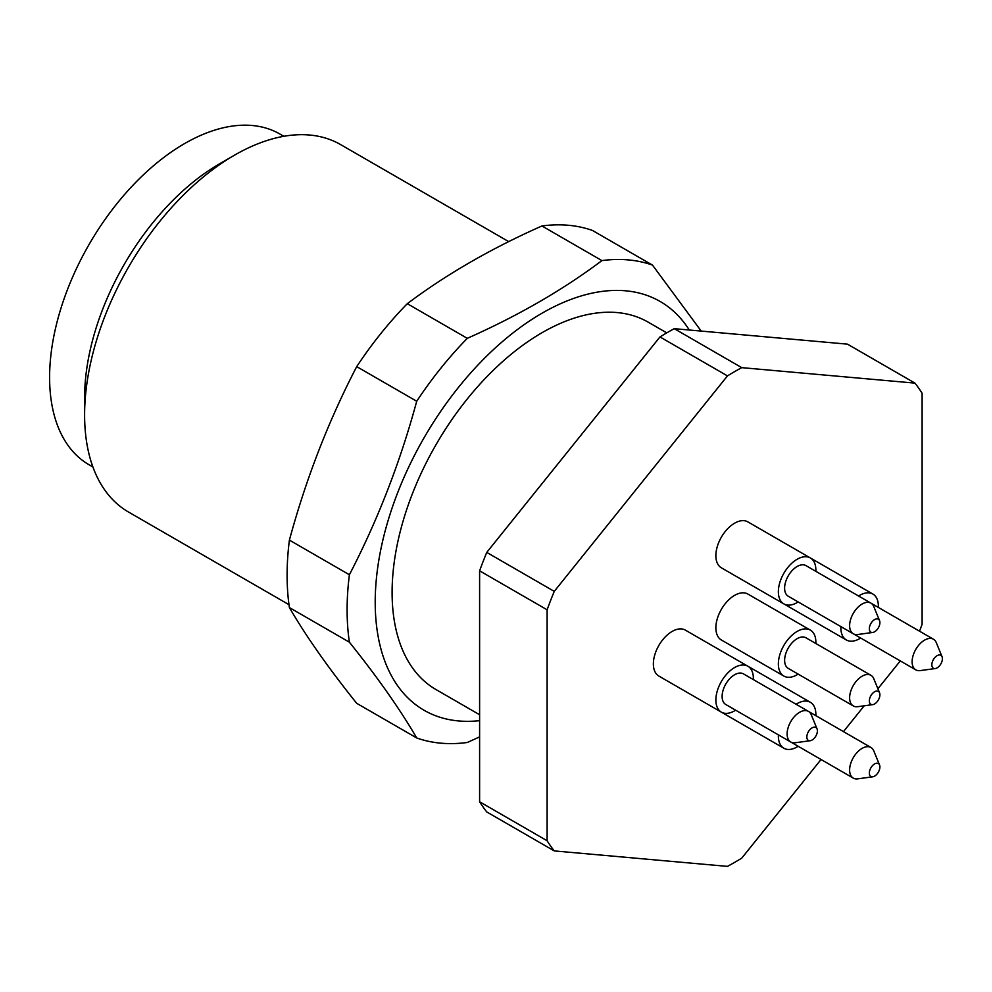 <?xml version="1.0" encoding="UTF-8"?>
<svg xmlns="http://www.w3.org/2000/svg" width="992" height="992" viewBox="0 0 992 992"><rect width="100%" height="100%" fill="white"/><g stroke="black" fill="none" stroke-linecap="round" stroke-linejoin="round"><path stroke-width="1.49" d="M479.607 714.736L436.046 689.589A212.139 122.475 -60 0 1 403.521 519.597A212.139 122.475 -60 0 1 542.103 332.667A212.139 122.475 -60 0 1 648.173 322.152L666.748 332.878M508.685 241.614L340.665 144.621A212.139 122.475 120 0 0 234.596 155.124A212.139 122.475 120 0 0 84.605 414.941A212.139 122.475 120 0 0 128.538 512.046L288.994 604.686M283.824 136.301L280.066 134.118A190.923 110.224 120 0 0 89.144 244.354A190.923 110.224 120 0 0 89.144 464.814L92.913 466.984M234.596 155.124L219.604 163.792A190.923 110.224 120 0 0 84.605 397.618L84.605 414.941M601.921 260.598L541.93 225.965A265.174 153.103 120 0 1 592.509 230.479L652.513 265.124A265.174 153.103 120 0 0 601.921 260.598C562.91 289.9 518.035 315.803 467.294 338.334A265.174 153.103 120 0 0 416.714 401.252C400.198 462.235 377.766 520.068 349.395 574.752A265.174 153.103 120 0 0 349.395 642.196C377.692 677.511 400.136 709.429 416.714 737.961A265.174 153.103 120 0 0 467.294 742.487L479.607 736.895M701.208 331.08L652.513 265.124M541.93 225.965C491.176 248.484 446.301 274.387 407.29 303.688L467.294 338.334M407.29 303.688A265.174 153.103 120 0 0 356.711 366.618L416.714 401.252M356.711 366.618C328.513 420.844 306.082 478.677 289.391 540.107L349.395 574.752M289.391 540.107A265.174 153.103 120 0 0 289.391 607.563L349.395 642.196M289.391 607.563C305.97 636.095 328.402 668.013 356.711 703.328L416.714 737.961M689.279 330.014A236.034 136.276 120 0 0 602.032 291.412A236.034 136.276 120 0 0 391.493 509.801A236.034 136.276 120 0 0 458.664 720.948A236.034 136.276 120 0 0 479.607 720.651M817.396 730.881A7.477 4.315 120 0 0 817.048 728.897A7.477 4.315 120 0 0 808.381 731.774A7.477 4.315 120 0 0 810.228 740.714A7.477 4.315 120 0 0 817.396 730.881M879.904 694.797A7.477 4.315 120 0 0 879.557 692.813A7.477 4.315 120 0 0 870.877 695.69A7.477 4.315 120 0 0 872.724 704.63A7.477 4.315 120 0 0 879.904 694.797M879.904 622.629A7.477 4.315 120 0 0 879.557 620.645A7.477 4.315 120 0 0 870.877 623.522A7.477 4.315 120 0 0 872.724 632.462A7.477 4.315 120 0 0 879.904 622.629M942.4 658.713A7.477 4.315 120 0 0 942.053 656.729A7.477 4.315 120 0 0 933.385 659.606A7.477 4.315 120 0 0 935.233 668.546A7.477 4.315 120 0 0 942.4 658.713M879.904 766.965A7.477 4.315 120 0 0 879.557 764.993A7.477 4.315 120 0 0 870.877 767.858A7.477 4.315 120 0 0 872.724 776.798A7.477 4.315 120 0 0 879.904 766.965M817.048 728.897L811.295 714.823A17.682 10.205 120 0 0 808.455 711.4A17.682 10.205 120 0 0 790.773 721.606A17.682 10.205 120 0 0 790.773 742.016A17.682 10.205 120 0 0 795.15 742.772L810.228 740.714M879.557 692.813L873.791 678.739A17.682 10.205 120 0 0 870.951 675.316A17.682 10.205 120 0 0 853.281 685.522A17.682 10.205 120 0 0 853.281 705.932A17.682 10.205 120 0 0 857.658 706.688L872.724 704.63M879.557 620.645L873.791 606.558A17.682 10.205 120 0 0 870.951 603.148A17.682 10.205 120 0 0 853.281 613.354A17.682 10.205 120 0 0 853.281 633.764A17.682 10.205 120 0 0 857.658 634.52L872.724 632.462M942.053 656.729L936.299 642.655A17.682 10.205 120 0 0 933.46 639.232A17.682 10.205 120 0 0 915.777 649.438A17.682 10.205 120 0 0 915.777 669.848A17.682 10.205 120 0 0 920.154 670.604L935.233 668.546M879.557 764.993L873.791 750.907A17.682 10.205 120 0 0 870.951 747.484A17.682 10.205 120 0 0 853.281 757.69A17.682 10.205 120 0 0 853.281 778.112A17.682 10.205 120 0 0 857.658 778.856L872.724 776.798M808.455 711.4L743.454 673.878A17.682 10.205 120 0 0 725.772 684.083A17.682 10.205 120 0 0 725.772 704.494L790.773 742.016M870.951 675.316L805.95 637.794A17.682 10.205 120 0 0 788.28 647.999A17.682 10.205 120 0 0 788.28 668.41L853.281 705.932M870.951 603.148L805.95 565.614A17.682 10.205 120 0 0 788.28 575.819A17.682 10.205 120 0 0 788.28 596.242L853.281 633.764M850.69 632.276A17.682 10.205 120 0 0 850.776 632.326L915.777 669.848M788.181 740.528A17.682 10.205 120 0 0 788.28 740.578L853.281 778.112M753.337 679.582A26.511 15.314 120 0 0 753.362 678.354A26.511 15.314 120 0 0 747.869 666.215A26.511 15.314 120 0 0 721.358 681.529A26.511 15.314 120 0 0 721.358 712.144A26.511 15.314 120 0 0 735.655 710.198M815.833 643.498A26.511 15.314 120 0 0 815.87 642.27A26.511 15.314 120 0 0 810.377 630.131A26.511 15.314 120 0 0 783.854 645.445A26.511 15.314 120 0 0 783.854 676.06A26.511 15.314 120 0 0 798.163 674.114M815.833 571.33A26.511 15.314 120 0 0 815.87 570.102A26.511 15.314 120 0 0 810.377 557.963A26.511 15.314 120 0 0 783.854 573.277A26.511 15.314 120 0 0 783.854 603.892A26.511 15.314 120 0 0 798.163 601.946M878.342 607.414A26.511 15.314 120 0 0 878.366 606.186A26.511 15.314 120 0 0 872.873 594.047A26.511 15.314 120 0 0 858.576 595.994M840.894 626.622A26.511 15.314 120 0 0 846.362 639.976A26.511 15.314 120 0 0 860.659 638.03M815.833 715.666A26.511 15.314 120 0 0 815.87 714.438A26.511 15.314 120 0 0 810.377 702.299A26.511 15.314 120 0 0 796.068 704.258M778.398 734.874A26.511 15.314 120 0 0 783.854 748.228A26.511 15.314 120 0 0 798.163 746.282M721.246 712.082A26.511 15.314 -60 0 0 721.358 712.144L658.849 676.06A26.511 15.314 -60 0 1 654.794 654.819A26.511 15.314 -60 0 1 672.117 631.445A26.511 15.314 -60 0 1 685.373 630.131L747.869 666.215M783.854 676.06L721.358 639.976A26.511 15.314 -60 0 1 717.29 618.735A26.511 15.314 -60 0 1 734.613 595.361A26.511 15.314 -60 0 1 747.869 594.047L810.377 630.131M783.742 603.83A26.511 15.314 -60 0 0 783.854 603.892L721.358 567.808A26.511 15.314 -60 0 1 717.29 546.555A26.511 15.314 -60 0 1 734.613 523.193A26.511 15.314 -60 0 1 747.869 521.879L810.377 557.963M674.262 328.674L847.466 344.15L914.971 383.123L741.756 367.648L674.262 328.674A300.526 173.513 -60 0 0 659.965 336.933L486.75 552.408L554.255 591.368L727.471 375.894A300.526 173.513 -60 0 1 741.756 367.648M486.75 552.408A300.526 173.513 -60 0 0 479.607 570.822L547.113 609.795A300.526 173.513 -60 0 1 554.255 591.368M547.113 609.795L547.113 840.745L479.607 801.772L479.607 570.822M821.041 759.5L741.756 858.13A300.526 173.513 -60 0 1 727.471 866.376L554.255 850.913A300.526 173.513 -60 0 1 547.113 840.745M900.29 660.908L877.895 688.77M864.218 705.796L843.46 731.612M914.971 383.123A300.526 173.513 -60 0 1 922.114 393.291L922.114 624.228A300.526 173.513 -60 0 1 919.522 631.185M727.471 375.894L659.965 336.933M554.255 850.913L486.75 811.94A300.526 173.513 -60 0 1 479.607 801.772M871.038 603.198L933.46 639.232M808.542 711.45L870.951 747.484M783.854 603.892L846.362 639.976M810.476 558.025L872.873 594.047M721.358 712.144L783.854 748.228M747.98 666.277L810.377 702.299"/></g></svg>
